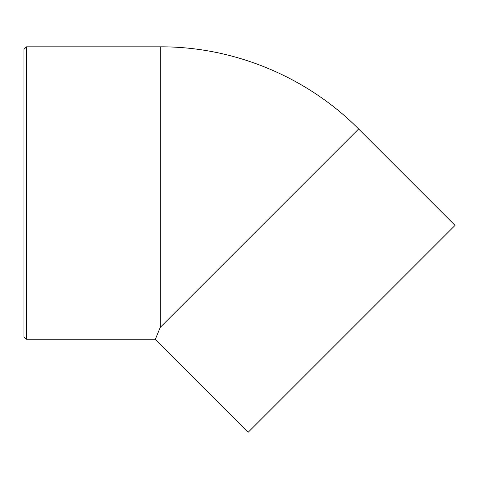 <?xml version="1.0" encoding="UTF-8"?>
<svg xmlns="http://www.w3.org/2000/svg" width="479" height="479" viewBox="0 0 479 479"><rect width="100%" height="100%" fill="white"/><g stroke="black" fill="none" stroke-linecap="round" stroke-linejoin="round"><path stroke-width="0.72" d="M358.633 128.977L455.05 225.393L248.266 432.178L155.352 339.258L160.303 327.313L358.633 128.977C306.847 76.772 233.836 46.529 160.303 46.822L160.303 327.313M26.459 46.822L23.95 49.337L23.95 336.749L26.459 339.258L26.459 46.822L160.303 46.822M26.459 339.258L155.352 339.258"/></g></svg>
